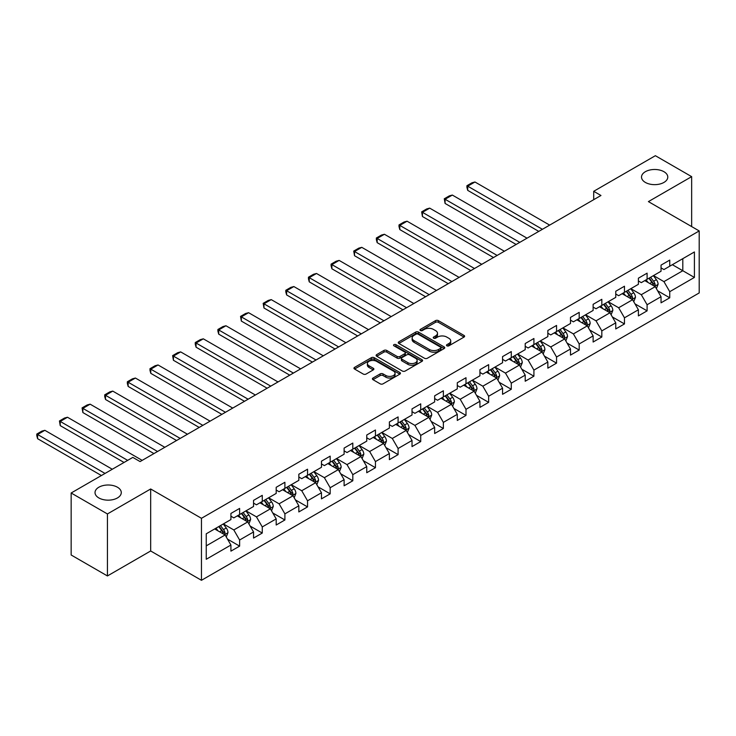 <?xml version="1.0" encoding="UTF-8"?>
<svg xmlns="http://www.w3.org/2000/svg" width="736" height="736" viewBox="0 0 736 736"><rect width="100%" height="100%" fill="white"/><g stroke="black" fill="none" stroke-linecap="round" stroke-linejoin="round"><path stroke-width="1.1" d="M446.89 345.819A1.408 0.81 0 0 0 448.886 345.819L464.02 337.088A2.015 1.159 0 0 0 464.609 336.26A2.015 1.159 0 0 0 464.02 335.441L438.38 320.638A2.015 1.159 0 0 0 435.528 320.638L420.394 329.378A1.408 0.81 0 0 0 419.98 329.949A1.408 0.81 0 0 0 420.394 330.528A1.408 0.81 0 0 0 422.39 330.528L424.35 329.397A6.449 3.726 0 0 1 433.467 329.397L435.602 330.63A6.449 3.726 0 0 1 437.488 333.261A6.449 3.726 0 0 1 435.602 335.892L433.642 337.024A1.408 0.81 0 0 0 433.228 337.594A1.408 0.81 0 0 0 433.642 338.174A1.408 0.81 0 0 0 435.638 338.174L437.598 337.042A6.449 3.726 0 0 1 446.706 337.042L448.85 338.275A6.449 3.726 0 0 1 450.736 340.906A6.449 3.726 0 0 1 448.85 343.537L446.89 344.669A1.408 0.81 0 0 0 446.476 345.248A1.408 0.81 0 0 0 446.89 345.819L446.89 344.669M117.438 487.223A13.138 7.581 0 0 0 103.123 485.576A13.138 7.581 0 0 0 95.018 492.577A13.138 7.581 0 0 0 98.863 497.941A13.138 7.581 0 0 0 113.178 499.588A13.138 7.581 0 0 0 121.284 492.577A13.138 7.581 0 0 0 117.438 487.223M663.936 171.7A13.138 7.581 0 0 0 649.621 170.062A13.138 7.581 0 0 0 641.516 177.063A13.138 7.581 0 0 0 645.362 182.427A13.138 7.581 0 0 0 659.677 184.074A13.138 7.581 0 0 0 667.782 177.063A13.138 7.581 0 0 0 663.936 171.7M372.996 378.037A2.015 1.159 0 0 0 372.407 378.856A2.015 1.159 0 0 0 372.996 379.684L380.19 383.833A2.015 1.159 0 0 0 383.042 383.833L399.85 374.136A2.015 1.159 0 0 0 400.439 373.308A2.015 1.159 0 0 0 399.85 372.49L374.21 357.687A2.015 1.159 0 0 0 371.358 357.687L354.55 367.393A2.015 1.159 0 0 0 353.961 368.212A2.015 1.159 0 0 0 354.55 369.03L363.244 374.054A2.015 1.159 0 0 0 366.086 374.054L373.281 369.895A2.015 1.159 0 0 0 373.87 369.076A2.015 1.159 0 0 0 373.281 368.248L368.975 365.764A5.391 3.11 0 0 1 367.393 363.566A5.391 3.11 0 0 1 370.723 360.686A5.391 3.11 0 0 1 376.593 361.367L393.475 371.11A5.391 3.11 0 0 1 395.048 373.308A5.391 3.11 0 0 1 391.727 376.188A5.391 3.11 0 0 1 385.857 375.507L383.042 373.888A2.015 1.159 0 0 0 380.19 373.888L372.996 378.037L372.996 379.684L380.19 375.562L380.19 373.888M150.668 488.98L107.428 513.949L71.153 493L71.153 554.999L107.428 575.948L150.668 550.979L201.462 580.299L201.462 518.3L150.668 488.98L150.668 550.979M691.656 226.578L691.656 176.649L648.407 201.609L699.2 230.938L201.462 518.3M691.656 176.649L655.371 155.701L593.704 191.305L593.704 199.686M71.153 493L132.82 457.396L140.079 461.582L600.962 195.491L593.704 191.305M424.488 358.257A2.015 1.159 0 0 0 427.34 358.257L444.148 348.56A2.015 1.159 0 0 0 444.737 347.732A2.015 1.159 0 0 0 444.148 346.914L418.508 332.111A2.015 1.159 0 0 0 415.656 332.111L398.848 341.817A2.015 1.159 0 0 0 398.259 342.636A2.015 1.159 0 0 0 398.848 343.454L424.488 358.257M394.496 346.122A1.408 0.81 0 0 1 395.931 346.325L395.931 344.65L421.995 359.702A2.015 1.159 0 0 1 422.584 360.52A2.015 1.159 0 0 1 421.995 361.348L405.186 371.045A2.015 1.159 0 0 1 402.344 371.045L376.703 356.242L376.703 354.605A2.015 1.159 0 0 0 376.114 355.424A2.015 1.159 0 0 0 376.703 356.242M376.703 354.605L383.898 350.446A2.015 1.159 0 0 1 386.74 350.446L397.146 356.454A2.015 1.159 0 0 0 399.988 356.454L404.763 353.694A2.015 1.159 0 0 0 405.352 352.875A2.015 1.159 0 0 0 404.763 352.047L393.935 345.8A1.408 0.81 0 0 1 393.521 345.23A1.408 0.81 0 0 1 394.395 344.476A1.408 0.81 0 0 1 395.931 344.65M201.462 580.299L699.2 292.937L699.2 230.938M227.507 539.12L239.623 546.121L239.623 540.003L253.552 531.962L253.552 538.071L262.264 533.048L262.264 526.93L276.193 518.889L276.193 525.007L284.896 519.975L284.896 513.866L298.834 505.816L298.834 511.934L307.538 506.911L307.538 500.793L321.466 492.752L321.466 498.87L330.179 493.838L330.179 487.72L344.108 479.679L344.108 485.797L352.811 480.764L352.811 474.656L366.749 466.606L366.749 472.724L375.452 467.7L375.452 461.582L389.381 453.542L389.381 459.66L398.093 454.627L398.093 448.509L412.022 440.468L412.022 446.586L420.725 441.563L420.725 435.445L434.654 427.404L434.654 433.513L443.366 428.49L443.366 422.372L457.295 414.331L457.295 420.449L465.998 415.417L465.998 409.308L479.936 401.258L479.936 407.376L488.64 402.353L488.64 396.235L502.568 388.194L502.568 394.303L511.281 389.28L511.281 383.162L525.21 375.121L525.21 381.239L533.913 376.206L533.913 370.098L547.851 362.048L547.851 368.166L556.554 363.142L556.554 357.024L570.483 348.984L570.483 355.102L579.195 350.069L579.195 343.951L593.124 335.91L593.124 342.028L601.827 337.005L601.827 330.887L615.756 322.846L615.756 328.955L624.468 323.932L624.468 317.814L638.397 309.773L638.397 315.891L647.1 310.859L647.1 304.75L661.038 296.7L661.038 302.818L669.742 297.795L669.742 291.677L694.407 277.435L694.407 251.96L682.806 258.667L682.806 270.728L694.407 277.435M239.623 546.121L230.92 551.144L230.92 545.026L206.246 559.268L206.246 533.802L230.92 519.561L230.92 513.443L239.623 508.42L239.623 514.528L253.552 506.488L253.552 500.37L262.264 495.346L262.264 501.464L276.193 493.424L276.193 487.306L284.896 482.273L284.896 488.391L298.834 480.35L298.834 474.232L307.538 469.209L307.538 475.327L321.466 467.277L321.466 461.159L330.179 456.136L330.179 462.254L344.108 454.213L344.108 448.095L352.811 443.063L352.811 449.181L366.749 441.14L366.749 435.022L375.452 429.999L375.452 436.117L389.381 428.067L389.381 421.958L398.093 416.926L398.093 423.044L412.022 415.003L412.022 408.885L420.725 403.862L420.725 409.97L434.654 401.93L434.654 395.812L443.366 390.788L443.366 396.906L457.295 388.866L457.295 382.748L465.998 377.715L465.998 383.833L479.936 375.792L479.936 369.674L488.64 364.651L488.64 370.76L502.568 362.719L502.568 356.601L511.281 351.578L511.281 357.696L525.21 349.655L525.21 343.537L533.913 338.505L533.913 344.623L547.851 336.582L547.851 330.464L556.554 325.441L556.554 331.559L570.483 323.509L570.483 317.4L579.195 312.368L579.195 318.486L593.124 310.445L593.124 304.327L601.827 299.304L601.827 305.412L615.756 297.372L615.756 291.254L624.468 286.23L624.468 292.348L638.397 284.308L638.397 278.19L647.1 273.157L647.1 279.275L661.038 271.234L661.038 265.116L669.742 260.093L669.742 266.202L694.407 251.96M237.305 515.872L247.756 521.907L233.818 529.948L223.376 523.912M230.92 516.212L233.818 517.886L239.623 514.528M233.818 529.948L239.623 540.003M247.756 521.907L253.552 531.962M259.937 502.798L270.388 508.834L256.459 516.874L246.008 510.848M253.552 503.139L256.459 504.813L262.264 501.464M256.459 516.874L262.264 526.93M270.388 508.834L276.193 518.889M282.578 489.734L293.029 495.77L279.1 503.81L268.649 497.775M276.193 490.066L279.1 491.74L284.896 488.391M279.1 503.81L284.896 513.866M293.029 495.77L298.834 505.816M305.219 476.661L315.661 482.696L301.732 490.737L291.281 484.702M298.834 477.002L301.732 478.676L307.538 475.327M301.732 490.737L307.538 500.793M315.661 482.696L321.466 492.752M327.851 463.597L338.302 469.623L324.374 477.673L313.922 471.638M321.466 463.928L324.374 465.603L330.179 462.254M324.374 477.673L330.179 487.72M338.302 469.623L344.108 479.679M350.492 450.524L360.944 456.559L347.006 464.6L336.564 458.565M344.108 450.855L347.006 452.539L352.811 449.181M347.006 464.6L352.811 474.656M360.944 456.559L366.749 466.606M373.134 437.451L383.576 443.486L369.647 451.527L359.196 445.501M366.749 437.791L369.647 439.466L375.452 436.117M369.647 451.527L375.452 461.582M383.576 443.486L389.381 453.542M395.766 424.387L406.217 430.413L392.288 438.463L381.837 432.428M389.381 424.718L392.288 426.392L398.093 423.044M392.288 438.463L398.093 448.509M406.217 430.413L412.022 440.468M418.407 411.314L428.849 417.349L414.92 425.39L404.478 419.354M412.022 411.654L414.92 413.328L420.725 409.97M414.92 425.39L420.725 435.445M428.849 417.349L434.654 427.404M441.039 398.24L451.49 404.276L437.561 412.316L427.11 406.29M434.654 398.581L437.561 400.255L443.366 396.906M437.561 412.316L443.366 422.372M451.49 404.276L457.295 414.331M463.68 385.176L474.131 391.212L460.202 399.252L449.751 393.217M457.295 385.508L460.202 387.182L465.998 383.833M460.202 399.252L465.998 409.308M474.131 391.212L479.936 401.258M486.321 372.103L496.763 378.138L482.834 386.179L472.383 380.144M479.936 372.444L482.834 374.118L488.64 370.76M482.834 386.179L488.64 396.235M496.763 378.138L502.568 388.194M508.953 359.039L519.404 365.065L505.476 373.115L495.024 367.08M502.568 359.37L505.476 361.045L511.281 357.696M505.476 373.115L511.281 383.162M519.404 365.065L525.21 375.121M531.594 345.966L542.046 352.001L528.108 360.042L517.666 354.007M525.21 346.297L528.108 347.981L533.913 344.623M528.108 360.042L533.913 370.098M542.046 352.001L547.851 362.048M554.236 332.893L564.678 338.928L550.749 346.969L540.298 340.943M547.851 333.233L550.749 334.908L556.554 331.559M550.749 346.969L556.554 357.024M564.678 338.928L570.483 348.984M576.868 319.829L587.319 325.855L573.39 333.905L562.939 327.87M570.483 320.16L573.39 321.834L579.195 318.486M573.39 333.905L579.195 343.951M587.319 325.855L593.124 335.91M599.509 306.756L609.951 312.791L596.022 320.832L585.58 314.796M593.124 307.096L596.022 308.77L601.827 305.412M596.022 320.832L601.827 330.887M609.951 312.791L615.756 322.846M622.141 293.682L632.592 299.718L618.663 307.758L608.212 301.732M615.756 294.023L618.663 295.697L624.468 292.348M618.663 307.758L624.468 317.814M632.592 299.718L638.397 309.773M644.782 280.618L655.233 286.654L641.295 294.694L630.853 288.659M638.397 280.95L641.295 282.624L647.1 279.275M641.295 294.694L647.1 304.75M655.233 286.654L661.038 296.7M672.354 264.702L682.806 270.728L663.936 281.621L653.485 275.586M661.038 267.886L663.936 269.56L669.742 266.202M663.936 281.621L669.742 291.677M107.428 513.949L107.428 575.948M206.246 545.864L225.115 534.971L214.664 528.945M225.115 534.971L230.92 545.026M657.625 290.794L669.742 297.795M634.984 303.867L647.1 310.859M612.352 316.94L624.468 323.932M589.711 330.004L601.827 337.005M567.079 343.077L579.195 350.069M544.438 356.141L556.554 363.142M521.796 369.214L533.913 376.206M499.164 382.288L511.281 389.28M476.523 395.352L488.64 402.353M453.882 408.425L465.998 415.417M431.25 421.498L443.366 428.49M408.609 434.562L420.725 441.563M385.977 447.635L398.093 454.627M363.336 460.699L375.452 467.7M340.694 473.772L352.811 480.764M318.062 486.846L330.179 493.838M295.421 499.91L307.538 506.911M272.78 512.983L284.896 519.975M250.148 526.056L262.264 533.048M447.451 346.021L448.85 345.212A6.449 3.726 0 0 0 450.736 342.58L450.736 340.906M437.488 333.261L437.488 334.935A6.449 3.726 0 0 1 435.602 337.566L434.203 338.376M464.02 335.441L464.02 337.088L438.38 322.313A2.015 1.159 0 0 0 435.528 322.313L420.955 330.722M444.121 348.57L418.508 333.785A2.015 1.159 0 0 0 415.656 333.785L398.875 343.473M440.588 348.312A1.408 0.81 0 0 0 441.002 347.732A1.408 0.81 0 0 0 440.588 347.162L418.076 334.162A1.408 0.81 0 0 0 416.088 334.162L414.018 335.358A6.449 3.726 0 0 0 412.132 337.99A6.449 3.726 0 0 0 414.018 340.621L429.401 349.499A6.449 3.726 0 0 0 438.518 349.499L440.588 348.312L440.588 349.986A1.408 0.81 0 0 0 441.002 349.407L441.002 347.732M412.132 337.99L412.132 339.664A6.449 3.726 0 0 0 414.018 342.295L414.018 340.621M440.588 349.986L438.518 351.173A6.449 3.726 0 0 1 429.401 351.173L414.018 342.295M376.731 356.261L383.898 352.121L383.898 350.446M405.352 352.875L405.352 354.55A2.015 1.159 0 0 1 404.763 355.368L399.988 358.128A2.015 1.159 0 0 1 397.146 358.128L386.74 352.121A2.015 1.159 0 0 0 383.898 352.121M395.931 346.325L421.967 361.358M407.928 362.682A5.391 3.11 0 0 0 413.807 363.354A5.391 3.11 0 0 0 417.128 360.484A5.391 3.11 0 0 0 415.555 358.285L409.602 354.844A2.015 1.159 0 0 0 406.76 354.844L401.985 357.604A2.015 1.159 0 0 0 401.396 358.423A2.015 1.159 0 0 0 401.985 359.251L407.928 362.682L407.928 364.357A5.391 3.11 0 0 0 413.807 365.028A5.391 3.11 0 0 0 417.128 362.158L417.128 360.484M401.396 358.423L401.396 360.097A2.015 1.159 0 0 0 401.985 360.925L401.985 359.251M407.928 364.357L401.985 360.925M395.048 373.308L395.048 374.983A5.391 3.11 0 0 1 391.727 377.862A5.391 3.11 0 0 1 385.857 377.182L383.042 375.562A2.015 1.159 0 0 0 380.19 375.562M367.393 363.566L367.393 365.24A5.391 3.11 0 0 0 368.975 367.439L368.975 365.764M373.253 369.914L368.975 367.439M399.823 374.146L374.21 359.361A2.015 1.159 0 0 0 371.358 359.361L354.577 369.049M656.374 288.632L658.104 284.289A5.437 3.137 -120 0 0 656.365 279.652L653.375 275.66M542.404 229.301L467.719 186.18L474.968 181.994L549.663 225.115M648.149 282.56L646.116 279.846M467.719 190.366L466.918 187.395L466.918 185.72L467.719 186.18L467.719 190.366L538.78 231.398M654.387 286.166L655.169 284.519A5.437 3.137 -120 0 0 653.614 281.244L650.615 277.251M649.253 278.033L652.574 282.468A2.769 1.601 60 0 1 653.08 283.314L655.169 284.519M648.876 278.254L651.866 282.256A5.437 3.137 60 0 1 653.43 285.522M466.918 185.72L471.997 182.786L474.968 181.994M633.742 301.705L635.462 297.353A5.437 3.137 -120 0 0 633.733 292.726L630.734 288.724M519.763 242.374L445.078 199.254L452.336 195.058L527.022 238.179M625.517 295.633L623.475 292.919M445.078 203.44L444.277 198.784L445.078 199.254L445.078 203.44L516.138 244.462M631.755 299.23L632.528 297.592A5.437 3.137 -120 0 0 630.973 294.317L627.974 290.315M626.612 291.106L629.942 295.541A2.769 1.601 60 0 1 630.439 296.378L632.528 297.592M626.235 291.327L629.234 295.32A5.437 3.137 60 0 1 630.789 298.595M444.277 198.784L449.356 195.859L452.336 195.058M611.101 314.778L612.83 310.426A5.437 3.137 -120 0 0 611.092 305.799L608.102 301.797M497.131 255.438L422.436 212.318L429.695 208.132L504.381 251.252M602.876 308.706L600.843 305.983M422.436 216.513L421.645 211.858L422.436 212.318L422.436 216.513L493.497 257.536M609.114 312.303L609.896 310.656A5.437 3.137 -120 0 0 608.332 307.39L605.342 303.388M603.98 304.18L607.301 308.614A2.769 1.601 60 0 1 607.807 309.451L609.896 310.656M603.603 304.391L606.593 308.393A5.437 3.137 60 0 1 608.148 311.659M421.645 211.858L426.724 208.923L429.695 208.132M588.46 327.842L590.189 323.5A5.437 3.137 -120 0 0 588.45 318.863L585.46 314.87M474.49 268.511L399.804 225.391L407.054 221.196L481.749 264.325M580.235 321.77L578.202 319.056M399.804 229.577L399.004 226.605L399.004 224.931L399.804 225.391L399.804 229.577L470.865 270.609M586.472 325.376L587.254 323.73A5.437 3.137 -120 0 0 585.7 320.454L582.7 316.462M581.339 317.244L584.66 321.678A2.769 1.601 60 0 1 585.166 322.524L587.254 323.73M580.962 317.464L583.952 321.466A5.437 3.137 60 0 1 585.516 324.732M399.004 224.931L404.082 221.996L407.054 221.196M565.828 340.915L567.548 336.564A5.437 3.137 -120 0 0 565.818 331.936L562.819 327.934M451.849 281.584L377.163 238.455L384.422 234.269L459.108 277.389M557.603 334.843L555.57 332.129M377.163 242.65L376.363 239.669L376.363 237.995L377.163 238.455L377.163 242.65L448.224 283.673M563.84 338.44L564.613 336.794A5.437 3.137 -120 0 0 563.058 333.528L560.068 329.526M558.698 330.317L562.028 334.751A2.769 1.601 60 0 1 562.525 335.588L564.613 336.794M558.32 330.538L561.32 334.53A5.437 3.137 60 0 1 562.874 337.806M376.363 237.995L381.441 235.069L384.422 234.269M543.186 353.979L544.916 349.637A5.437 3.137 -120 0 0 543.177 345L540.187 341.007M429.217 294.648L354.522 251.528L361.781 247.342L436.476 290.462M534.962 347.907L532.928 345.193M354.522 255.714L353.731 251.068L354.522 251.528L354.522 255.714L425.592 296.746M541.199 351.514L541.981 349.867A5.437 3.137 -120 0 0 540.426 346.592L537.427 342.599M536.066 343.381L539.387 347.824A2.769 1.601 60 0 1 539.893 348.662L541.981 349.867M535.688 343.602L538.678 347.604A5.437 3.137 60 0 1 540.233 350.87M353.731 251.068L358.809 248.133L361.781 247.342M520.554 367.052L522.275 362.701A5.437 3.137 -120 0 0 520.545 358.073L517.546 354.071M406.576 307.722L331.89 264.601L339.14 260.406L413.834 303.526M512.33 360.98L510.287 358.266M331.89 268.787L331.09 265.816L331.09 264.141L331.89 264.601L331.89 268.787L402.951 309.81M518.558 364.578L519.34 362.94A5.437 3.137 -120 0 0 517.785 359.665L514.786 355.672M513.424 356.454L516.746 360.888A2.769 1.601 60 0 1 517.252 361.735L519.34 362.94M513.047 356.675L516.046 360.668A5.437 3.137 60 0 1 517.601 363.943M331.09 264.141L336.168 261.206L339.14 260.406M497.913 380.126L499.643 375.774A5.437 3.137 -120 0 0 497.904 371.146L494.905 367.144M383.944 320.786L309.249 277.665L316.508 273.479L391.193 316.6M489.688 374.054L487.655 371.33M309.249 281.86L308.448 278.88L308.448 277.205L309.249 277.665L309.249 281.86L380.31 322.883M495.926 377.651L496.699 376.004A5.437 3.137 -120 0 0 495.144 372.738L492.154 368.736M490.792 369.527L494.114 373.962A2.769 1.601 60 0 1 494.62 374.799L496.699 376.004M490.406 369.739L493.405 373.741A5.437 3.137 60 0 1 494.96 377.016M308.448 277.205L313.536 274.27L316.508 273.479M475.272 393.19L477.002 388.847A5.437 3.137 -120 0 0 475.263 384.21L472.273 380.218M361.302 333.859L286.617 290.738L293.866 286.552L368.561 329.673M467.047 387.118L465.014 384.404M286.617 294.924L285.816 291.953L285.816 290.278L286.617 290.738L286.617 294.924L357.678 335.956M473.285 390.724L474.067 389.077A5.437 3.137 -120 0 0 472.512 385.802L469.513 381.809M468.151 382.591L471.472 387.026A2.769 1.601 60 0 1 471.978 387.872L474.067 389.077M467.774 382.812L470.764 386.814A5.437 3.137 60 0 1 472.328 390.08M285.816 290.278L290.895 287.344L293.866 286.552M452.64 406.263L454.36 401.911A5.437 3.137 -120 0 0 452.631 397.284L449.632 393.282M338.661 346.932L263.976 303.812L271.234 299.616L345.92 342.737M444.415 400.191L442.382 397.477M263.976 307.998L263.175 303.342L263.976 303.812L263.976 307.998L335.036 349.02M450.653 403.788L451.426 402.15A5.437 3.137 -120 0 0 449.871 398.875L446.872 394.873M445.51 395.664L448.84 400.099A2.769 1.601 60 0 1 449.337 400.936L451.426 402.15M445.133 395.885L448.132 399.878A5.437 3.137 60 0 1 449.687 403.153M263.175 303.342L268.254 300.417L271.234 299.616M429.999 419.336L431.728 414.984A5.437 3.137 -120 0 0 429.99 410.357L427 406.355M316.029 359.996L241.334 316.876L248.593 312.69L323.279 355.81M421.774 413.264L419.741 410.541M241.334 321.071L240.543 316.416L241.334 316.876L241.334 321.071L312.395 362.094M428.012 416.861L428.794 415.214A5.437 3.137 -120 0 0 427.23 411.948L424.24 407.946M422.878 408.738L426.199 413.172A2.769 1.601 60 0 1 426.705 414.009L428.794 415.214M422.501 408.949L425.491 412.951A5.437 3.137 60 0 1 427.046 416.217M240.543 316.416L245.622 313.481L248.593 312.69M407.358 432.4L409.087 428.058A5.437 3.137 -120 0 0 407.348 423.421L404.358 419.428M293.388 373.069L218.702 329.949L225.952 325.754L300.647 368.883M399.133 426.328L397.1 423.614M218.702 334.135L217.902 331.163L217.902 329.489L218.702 329.949L218.702 334.135L289.763 375.167M405.37 429.934L406.152 428.288A5.437 3.137 -120 0 0 404.598 425.012L401.598 421.02M400.237 421.802L403.558 426.236A2.769 1.601 60 0 1 404.064 427.082L406.152 428.288M399.86 422.022L402.859 426.024A5.437 3.137 60 0 1 404.414 429.29M217.902 329.489L222.98 326.554L225.952 325.754M384.726 445.473L386.446 441.122A5.437 3.137 -120 0 0 384.716 436.494L381.717 432.492M270.756 386.142L196.061 343.013L203.32 338.827L278.006 381.947M376.501 439.401L374.468 436.687M196.061 347.208L195.261 344.227L195.261 342.553L196.061 343.013L196.061 347.208L267.122 388.231M382.738 442.998L383.511 441.352A5.437 3.137 -120 0 0 381.956 438.086L378.966 434.084M377.605 434.875L380.926 439.309A2.769 1.601 60 0 1 381.423 440.146L383.511 441.352M377.218 435.096L380.218 439.088A5.437 3.137 60 0 1 381.772 442.364M195.261 342.553L200.339 339.627L203.32 338.827M362.084 458.546L363.814 454.195A5.437 3.137 -120 0 0 362.075 449.558L359.085 445.565M248.115 399.206L173.42 356.086L180.679 351.9L255.374 395.02M353.86 452.465L351.826 449.751M173.42 360.272L172.629 355.626L173.42 356.086L173.42 360.272L244.49 401.304M360.097 456.072L360.879 454.425A5.437 3.137 -120 0 0 359.324 451.15L356.325 447.157M354.964 447.939L358.285 452.382A2.769 1.601 60 0 1 358.791 453.22L360.879 454.425M354.586 448.16L357.576 452.162A5.437 3.137 60 0 1 359.131 455.428M172.629 355.626L177.707 352.691L180.679 351.9M339.452 471.61L341.173 467.259A5.437 3.137 -120 0 0 339.443 462.631L336.444 458.638M225.474 412.28L150.788 369.159L158.047 364.964L232.732 408.084M331.228 465.538L329.185 462.824M150.788 373.345L149.988 370.374L149.988 368.699L150.788 369.159L150.788 373.345L221.849 414.368M337.465 469.136L338.238 467.498A5.437 3.137 -120 0 0 336.683 464.223L333.684 460.23M332.322 461.012L335.644 465.446A2.769 1.601 60 0 1 336.15 466.293L338.238 467.498M331.945 461.233L334.944 465.226A5.437 3.137 60 0 1 336.499 468.501M149.988 368.699L155.066 365.764L158.047 364.964M316.811 484.684L318.541 480.332A5.437 3.137 -120 0 0 316.802 475.704L313.803 471.702M202.842 425.344L128.147 382.223L135.406 378.037L210.091 421.158M308.586 478.612L306.553 475.888M128.147 386.418L127.346 383.438L127.346 381.763L128.147 382.223L128.147 386.418L199.208 427.441M314.824 482.209L315.606 480.562A5.437 3.137 -120 0 0 314.042 477.296L311.052 473.294M309.69 474.085L313.012 478.52A2.769 1.601 60 0 1 313.518 479.357L315.606 480.562M309.304 474.297L312.303 478.299A5.437 3.137 60 0 1 313.858 481.574M127.346 381.763L132.434 378.838L135.406 378.037M294.17 497.748L295.9 493.405A5.437 3.137 -120 0 0 294.161 488.768L291.171 484.776M180.2 438.417L105.515 395.296L112.764 391.11L187.459 434.231M285.945 491.676L283.912 488.962M105.515 399.482L104.714 396.511L104.714 394.836L105.515 395.296L105.515 399.482L176.576 440.514M292.183 495.282L292.965 493.635A5.437 3.137 -120 0 0 291.41 490.36L288.411 486.367M287.049 487.149L290.37 491.584A2.769 1.601 60 0 1 290.876 492.43L292.965 493.635M286.672 487.37L289.662 491.372A5.437 3.137 60 0 1 291.226 494.638M104.714 394.836L109.793 391.902L112.764 391.11M271.538 510.821L273.258 506.469A5.437 3.137 -120 0 0 271.529 501.842L268.53 497.84M157.559 451.49L82.874 408.37L90.132 404.174L164.818 447.295M263.313 504.749L261.28 502.035M82.874 412.556L82.073 407.9L82.874 408.37L82.874 412.556L153.934 453.578M269.551 508.346L270.324 506.708A5.437 3.137 -120 0 0 268.769 503.433L265.779 499.431M264.408 500.222L267.738 504.657A2.769 1.601 60 0 1 268.235 505.503L270.324 506.708M264.031 500.443L267.03 504.436A5.437 3.137 60 0 1 268.585 507.711M82.073 407.9L87.152 404.975L90.132 404.174M248.897 523.894L250.626 519.542A5.437 3.137 -120 0 0 248.888 514.915L245.898 510.913M127.668 460.368L60.232 421.434L67.491 417.248L142.177 460.368M240.672 517.822L238.639 515.099M60.232 425.629L59.441 420.974L60.232 421.434L60.232 425.629L124.044 462.466M246.91 521.419L247.692 519.772A5.437 3.137 -120 0 0 246.128 516.506L243.138 512.504M241.776 513.296L245.097 517.73A2.769 1.601 60 0 1 245.603 518.567L247.692 519.772M241.399 513.507L244.389 517.509A5.437 3.137 60 0 1 245.944 520.775M59.441 420.974L64.52 418.039L67.491 417.248M226.265 536.958L227.985 532.616A5.437 3.137 -120 0 0 226.256 527.979L223.256 523.986M105.036 473.441L37.6 434.507L44.85 430.312L112.286 469.246M218.031 530.886L215.998 528.172M37.6 438.693L36.8 435.721L36.8 434.047L37.6 434.507L37.6 438.693L101.402 475.53M224.268 534.492L225.05 532.846A5.437 3.137 -120 0 0 223.496 529.57L220.496 525.578M219.135 526.36L222.456 530.794A2.769 1.601 60 0 1 222.962 531.64L225.05 532.846M218.758 526.58L221.757 530.582A5.437 3.137 60 0 1 223.312 533.848M36.8 434.047L41.878 431.112L44.85 430.312M448.85 345.212L448.85 343.537M433.642 338.174L433.642 337.024M435.602 337.566L435.602 335.892M420.394 330.528L420.394 329.378M435.528 322.313L435.528 320.638M438.38 322.313L438.38 320.638M398.848 343.454L398.848 341.817M415.656 333.785L415.656 332.111M418.508 333.785L418.508 332.111M444.148 348.56L444.148 346.914M429.401 351.173L429.401 349.499M438.518 351.173L438.518 349.499M386.74 352.121L386.74 350.446M397.146 358.128L397.146 356.454M399.988 358.128L399.988 356.454M404.763 355.368L404.763 353.694M421.995 361.348L421.995 359.702M383.042 375.562L383.042 373.888M385.857 377.182L385.857 375.507M373.281 369.895L373.281 368.248M354.55 369.03L354.55 367.393M371.358 359.361L371.358 357.687M374.21 359.361L374.21 357.687M399.85 374.136L399.85 372.49M654.69 286.341L658.067 284.39M653.614 281.244L656.365 279.652M649.741 283.48L651.866 282.256M632.058 299.405L635.426 297.464M630.973 294.317L633.733 292.726M627.109 296.553L629.234 295.32M609.417 312.478L612.794 310.528M608.332 307.39L611.092 305.799M604.468 309.617L606.593 308.393M586.776 325.551L590.152 323.601M585.7 320.454L588.45 318.863M581.826 322.69L583.952 321.466M564.144 338.615L567.52 336.674M563.058 333.528L565.818 331.936M559.194 335.763L561.32 334.53M541.503 351.688L544.879 349.738M540.426 346.592L543.177 345M536.553 348.827L538.678 347.604M518.871 364.762L522.238 362.811M517.785 359.665L520.545 358.073M513.912 361.9L516.046 360.668M496.23 377.826L499.606 375.875M495.144 372.738L497.904 371.146M491.28 374.964L493.405 373.741M473.588 390.899L476.965 388.948M472.512 385.802L475.263 384.21M468.639 388.038L470.764 386.814M450.956 403.963L454.324 402.022M449.871 398.875L452.631 397.284M446.007 401.111L448.132 399.878M428.315 417.036L431.692 415.086M427.23 411.948L429.99 410.357M423.366 414.175L425.491 412.951M405.683 430.109L409.05 428.159M404.598 425.012L407.348 423.421M400.724 427.248L402.859 426.024M383.042 443.173L386.418 441.232M381.956 438.086L384.716 436.494M378.092 440.321L380.218 439.088M360.401 456.246L363.777 454.296M359.324 451.15L362.075 449.558M355.451 453.385L357.576 452.162M337.769 469.32L341.136 467.369M336.683 464.223L339.443 462.631M332.81 466.458L334.944 465.226M315.128 482.384L318.504 480.442M314.042 477.296L316.802 475.704M310.178 479.532L312.303 478.299M292.486 495.457L295.863 493.506M291.41 490.36L294.161 488.768M287.537 492.596L289.662 491.372M269.854 508.521L273.231 506.58M268.769 503.433L271.529 501.842M264.905 505.669L267.03 504.436M247.213 521.594L250.59 519.644M246.128 516.506L248.888 514.915M242.264 518.733L244.389 517.509M224.581 534.667L227.948 532.717M223.496 529.57L226.256 527.979M219.622 531.806L221.757 530.582"/></g></svg>
